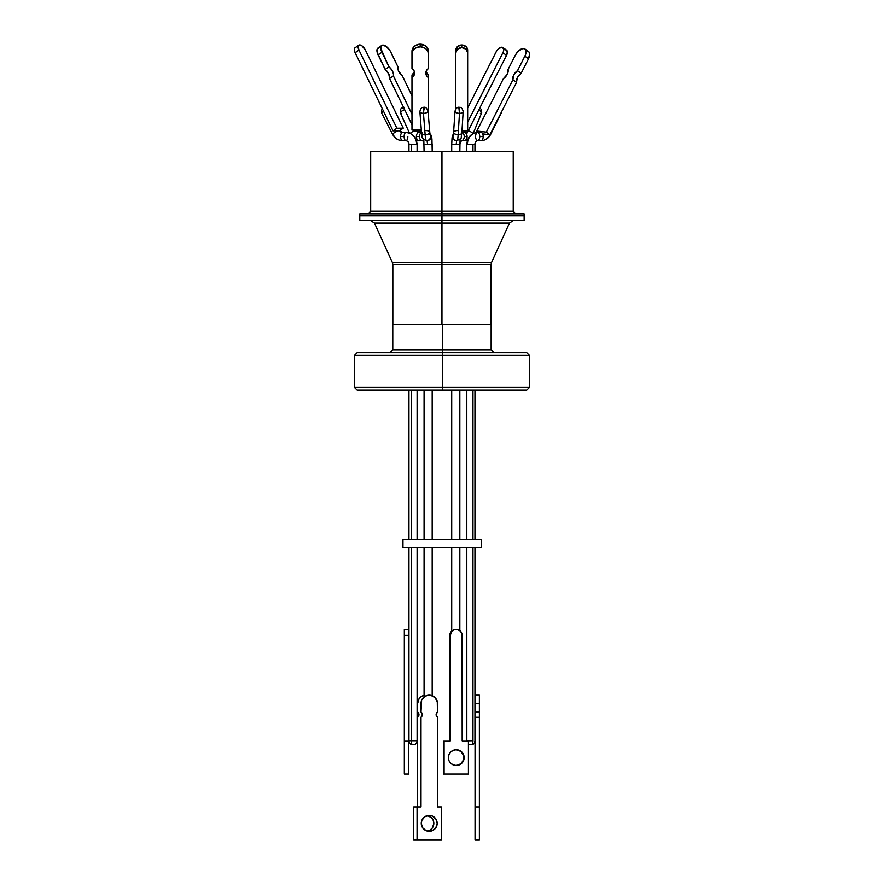 <?xml version="1.0" encoding="UTF-8"?>
<svg xmlns="http://www.w3.org/2000/svg" width="884" height="884" viewBox="0 0 884 884"><rect width="100%" height="100%" fill="white"/><g stroke="black" fill="none" stroke-linecap="round" stroke-linejoin="round"><path stroke-width="1.33" d="M368.053 213.884L370.683 211.254L513.228 211.254L513.228 151.694L441.956 151.694L441.956 211.254L370.683 211.254L441.956 211.254L441.956 215.862L524.146 215.862L441.956 215.862L441.956 213.884L359.777 213.884L441.956 213.884L441.956 211.254L513.228 211.254L441.956 211.254L441.956 151.694L370.683 151.694L513.228 151.694M524.146 213.884L441.956 213.884L524.146 213.884L524.146 220.459L441.956 220.459L441.956 262.625L392.43 262.625L441.956 262.625L441.956 324.34L441.956 264.537L392.839 264.537L491.073 264.537L441.956 264.537L441.956 262.625L491.482 262.625L491.073 264.537L392.839 264.537L392.43 262.625L441.956 262.625L441.956 223.155L374.484 223.155L509.427 223.155L441.956 223.155L441.956 215.862L523.748 215.862L441.956 215.862L441.956 220.459L524.146 220.459M359.777 220.459L441.956 220.459L359.777 220.459L359.777 215.862L441.956 215.862L359.777 215.862L433.9 215.862L359.777 215.862L359.777 213.884M402.552 539.605L402.507 547.494L402.96 539.605L481.371 539.605L402.96 539.605L402.96 547.494L481.404 547.494L402.552 547.494M466.807 151.694L466.807 144.457L467.382 144.457A11.967 10.288 -90 0 1 477.669 132.489A4.077 2.077 -90 0 0 475.592 136.567A4.077 2.077 -90 0 0 477.669 140.644A4.077 2.077 90 0 1 475.592 136.567A4.077 2.077 90 0 1 477.669 132.489A4.077 2.077 90 0 1 479.747 136.567L483.183 136.567A4.077 2.077 90 0 1 481.106 140.644A4.077 2.077 -90 0 0 483.183 136.567A4.077 2.077 -90 0 0 481.106 132.489A4.077 2.077 90 0 1 483.183 136.567L479.747 136.567A4.077 2.077 90 0 1 477.669 140.644A4.077 2.077 -90 0 0 479.747 136.567A4.077 2.077 -90 0 0 477.669 132.489A11.967 10.288 90 0 0 467.382 144.457L472.962 144.457L472.962 151.694L472.962 144.457L474.962 144.457L466.807 144.457C467.349 137.296 470.973 133.307 477.669 132.489L481.106 132.489M490.631 134.434A4.077 1.039 -153.6 0 0 490.421 133.793A4.077 1.039 26.4 0 1 490.631 134.434A4.077 1.039 26.4 0 1 490.012 134.666A11.967 10.288 -90 0 1 481.106 140.644C485.371 140.434 488.554 138.368 490.631 134.434L501.217 113.097A4.077 1.039 -153.6 0 0 501.151 112.666A4.077 1.039 26.4 0 1 501.25 112.953A4.077 1.039 26.4 0 1 500.819 113.318M471.084 744.726L471.084 744.726A3.68 1.878 -90 0 0 472.962 741.046A3.68 1.878 90 0 1 471.084 744.726L470.498 744.726L471.084 744.726M474.94 741.046L474.962 741.046C474.741 743.278 473.515 744.505 471.282 744.726M472.962 390.087L472.962 539.605L472.962 390.087M472.962 547.494L472.962 741.046L472.962 547.494M466.807 741.179L472.962 741.046L466.829 741.046L466.807 547.494M455.028 111.03L453.415 134.943L454.343 133.55A4.077 4.055 90 0 0 452.984 136.567L452.564 136.567A4.077 4.055 -90 0 1 453.58 133.86A4.077 4.055 90 0 0 456.608 140.644L456.199 144.457L459.835 144.457L451.713 144.457L451.713 151.694L451.713 144.457L456.199 144.457L456.608 140.644A4.077 4.055 -90 0 1 452.564 136.567L452.984 136.567A4.077 4.055 90 0 0 457.039 140.644A11.967 1.282 -90 0 0 458.155 134.666A4.077 2.022 -176.4 0 1 453.702 132.379A4.077 2.022 3.6 0 0 458.155 134.666L459.481 113.329L458.906 108.102L459.691 108.102L459.481 113.329A4.077 2.022 -176.4 0 1 455.028 111.03L455.028 111.03C456.31 108.014 457.658 106.809 459.061 107.406C461.006 106.931 462.376 108.312 463.172 111.539L463.172 111.539A4.077 2.022 -176.4 0 1 459.481 113.329L458.155 134.666A4.077 2.022 3.6 0 0 461.846 132.876A4.077 2.022 -176.4 0 1 458.155 134.666A11.967 1.282 90 0 1 457.039 140.644A4.077 4.055 -90 0 1 453.481 134.611M453.713 132.346A4.077 2.022 -176.4 0 1 457.393 130.589M455.028 111.086A4.077 2.022 3.6 0 0 459.481 113.329A4.077 2.022 3.6 0 0 463.172 111.483M451.713 390.087L451.713 539.605L451.713 390.087M451.713 547.494L451.713 631.541L451.713 547.494M457.083 140.644A4.077 4.055 -90 0 1 457.039 140.644C463.117 137.164 460.332 140.07 461.846 132.876L463.172 111.539M451.713 144.457L452.055 137.683L453.591 133.782M467.095 136.567A4.077 2.862 90 0 1 464.233 140.644A4.077 2.862 -90 0 0 467.095 136.567A4.077 2.862 -90 0 0 464.233 132.489A4.077 2.862 90 0 1 467.095 136.567L464.244 136.567L467.095 136.567M472.863 133.716A4.077 1.425 -157.6 0 0 468.2 130.821A4.077 1.425 22.4 0 1 472.863 133.716M479.802 107.981L481.437 109.561L481.647 112.843A4.077 1.425 -157.6 0 0 478.73 110.102A4.077 1.425 22.4 0 1 481.692 112.644A4.077 1.425 22.4 0 1 480.399 113.329M461.868 132.545A4.077 2.862 90 0 1 464.244 136.567A4.077 2.862 90 0 1 461.393 140.644A4.077 2.862 -90 0 0 464.244 136.567A4.077 2.862 -90 0 0 461.868 132.545M467.747 139.584A11.967 8.531 -90 0 1 464.233 140.644L467.625 139.915M429.801 133.561A4.077 4.033 90 0 1 427.082 140.644L427.602 144.457L432.188 144.457L424.077 144.457L427.602 144.457L427.082 140.644A4.077 4.033 -90 0 0 429.801 133.561M427.082 140.644L426.541 140.644A4.077 4.033 -90 0 0 429.922 134.346A4.077 4.033 90 0 1 426.519 140.644C420.883 137.727 422.74 139.075 421.546 132.943A4.077 2.022 -4.5 0 0 425.138 134.666A11.967 1.624 90 0 0 426.541 140.644A11.967 1.624 -90 0 1 425.138 134.666A4.077 2.022 175.5 0 1 421.546 132.976M419.878 111.539A4.077 2.022 -4.5 0 0 423.458 113.329L423.734 107.903L424.419 109.251M432.188 695.708L432.188 547.494L432.188 695.708M432.188 539.605L432.188 390.087L432.188 539.605M432.188 151.694L432.188 144.457L432.188 151.694M428.011 110.964A4.077 2.022 175.5 0 1 428.011 110.975A4.077 2.022 175.5 0 1 423.458 113.329A4.077 2.022 175.5 0 1 419.878 111.605L419.878 111.605C420.574 108.378 421.944 106.986 423.988 107.406L423.303 108.102L424.088 108.102L423.458 113.329L425.138 134.666L423.458 113.329A4.077 2.022 -4.5 0 0 428.011 111.041M425.138 134.666A4.077 2.022 -4.5 0 0 429.679 132.302A4.077 2.022 175.5 0 1 425.138 134.666M426.088 130.589A4.077 2.022 175.5 0 1 429.668 132.28M421.524 132.578A4.077 2.586 90 0 0 419.469 136.567A4.077 2.586 90 0 0 422.055 140.644A4.077 2.586 -90 0 1 419.469 136.567A4.077 2.586 -90 0 1 421.524 132.578M416.397 140.269L418.972 140.644A4.077 2.586 -90 0 1 416.375 136.567A4.077 2.586 -90 0 1 418.972 132.489A3.812 2.95 90 0 1 416.419 130.589A3.812 2.95 -90 0 0 418.972 132.489A4.077 2.586 90 0 0 416.375 136.567A4.077 2.586 90 0 0 418.972 140.644A11.967 9.249 90 0 1 416.364 140.158M402.474 108.301L403.005 107.903A3.68 2.851 90 0 1 403.645 107.55M416.375 136.567L419.469 136.567L416.375 136.567M401.435 113.329A4.077 1.293 -24 0 1 400.408 112.765A4.077 1.293 -24 0 1 404.684 109.693A4.077 1.293 156 0 0 400.441 112.953L409.425 133.075M410.253 133.407A4.077 1.293 -24 0 1 414.928 130.81A4.077 1.293 156 0 0 410.253 133.407M423.767 139.617A4.077 2.586 -90 0 1 422.055 140.644A4.077 2.586 90 0 0 423.767 139.617M411.193 144.457L416.662 144.457A11.967 10.685 -90 0 0 405.988 132.489A4.077 1.834 90 0 0 404.143 136.567A4.077 1.834 90 0 0 405.988 140.644A4.077 1.834 -90 0 1 404.143 136.567A4.077 1.834 -90 0 1 405.988 132.489A11.967 10.685 90 0 1 416.662 144.457L408.949 144.457L411.193 144.457L411.193 151.694L411.193 144.457M392.695 134.49C394.85 138.401 398.087 140.457 402.419 140.644A4.077 1.834 -90 0 1 400.585 136.567A4.077 1.834 -90 0 1 402.419 132.489A3.812 3.403 90 0 1 399.546 130.71A3.812 3.403 -90 0 0 402.419 132.489A4.077 1.834 90 0 0 400.585 136.567A4.077 1.834 90 0 0 402.419 140.644A11.967 10.685 90 0 1 393.17 134.666A4.077 0.917 -27.3 0 1 392.695 134.49A4.077 0.917 -27.3 0 1 394.43 132.655A4.077 0.917 -27.3 0 1 398.364 130.788A4.077 0.917 152.7 0 0 394.441 132.655A4.077 0.917 152.7 0 0 392.695 134.49L381.7 113.152L381.512 110.202L382.352 108.843M399.822 130.523L399.944 130.755A4.077 0.917 152.7 0 0 399.701 130.611A4.077 0.917 -27.3 0 1 399.944 130.755L402.419 132.489L405.988 132.489C412.817 133.285 416.519 137.263 417.104 144.457L417.104 151.694M412.64 744.726L412.85 744.726A3.68 1.657 -90 0 1 411.193 741.046L408.972 741.046L411.193 741.046L411.193 547.494L411.193 741.046L417.104 741.046L411.193 741.046A3.68 1.657 90 0 0 412.85 744.726L412.651 744.726M411.193 539.605L411.193 390.087L411.193 539.605M400.585 136.567L404.143 136.567L400.585 136.567M381.678 113.03A4.077 0.917 -27.3 0 1 383.523 111.262A4.077 0.917 152.7 0 0 381.7 113.152M407.822 136.567A4.077 1.834 -90 0 1 405.988 140.644A4.077 1.834 90 0 0 407.822 136.567M491.482 262.625L509.427 223.155L374.484 223.155L370.297 220.459M441.956 262.625L491.482 262.625L441.956 262.625M392.839 264.537L392.839 324.34L393.446 324.34M392.783 324.34L392.783 349.987L442.365 349.987L442.387 352.617L442.365 349.987L491.139 349.987L392.783 349.987L442.365 349.987L442.365 324.34L392.783 324.34L491.139 324.34L442.365 324.34L442.365 349.987L491.139 349.987L493.769 352.617M442.674 387.457L354.517 387.457L442.674 387.457L442.652 352.617L357.147 352.617L526.765 352.617L442.652 352.617L442.674 355.246L354.517 355.246L442.674 355.246L442.674 387.457L529.405 387.457L442.674 387.457L442.652 390.087L442.674 387.457M357.147 390.087L442.652 390.087L357.147 390.087L354.517 387.457L354.517 355.246L357.147 352.617M526.765 390.087L442.652 390.087L526.776 390.087L529.405 387.457L529.405 355.246L442.674 355.246L529.405 355.246L526.776 352.617M358.827 45.183L355.003 47.802A5.912 2.807 55.6 0 0 355.136 52.72L358.959 50.101A5.912 2.807 -124.4 0 1 358.827 45.183A5.912 2.807 -124.4 0 1 359.678 44.94A5.912 2.807 -124.4 0 1 365.379 50.034L403.27 128.158L399.446 130.777L393.026 130.843L396.85 128.224L403.27 128.158L365.379 50.034L361.887 45.78L359.103 45.04L358.131 46.465L358.959 50.101L396.85 128.224L393.026 130.843L355.136 52.72L358.959 50.101L396.85 128.224L403.27 128.158L399.446 130.777L393.026 130.843L355.136 52.72L354.285 49.869L354.816 47.957M355.28 47.659L355.854 47.559M381.744 45.449L377.921 48.068A8.221 3.89 55.6 0 0 378.098 54.896L381.921 52.278A8.221 3.89 -124.4 0 1 381.744 45.449A8.221 3.89 -124.4 0 1 382.927 45.095A8.221 3.89 -124.4 0 1 390.85 52.178L397.899 66.72L390.087 50.786L385.988 46.277L382.12 45.25L381.026 46.333L380.75 48.311L388.971 66.819L385.148 69.438L378.098 54.896L381.921 52.278L388.971 66.819A6.575 3.116 -124.4 0 1 393.402 75.936L411.977 114.246L393.402 75.936L393.479 73.913L391.888 70.057L388.971 66.819L385.148 69.438L377.114 52.167L377.214 48.94L379.103 47.714M411.977 95.748L402.331 75.847L411.977 95.748M415.027 131.02L416.408 130.07L415.027 131.02L414.563 130.07L415.027 131.02L421.392 130.954L415.027 131.02M411.977 124.743L389.579 78.554L393.402 75.936L389.579 78.554L388.794 73.98L385.148 69.438A6.575 3.116 55.6 0 1 389.579 78.554L411.977 124.743M397.899 66.72L398.684 71.295L402.331 75.847A6.575 3.116 -124.4 0 1 397.899 66.72M479.382 806.926L479.382 839.8L475.051 839.8L475.051 806.926L475.051 839.8L479.382 839.8L479.382 806.926L475.051 806.926L479.382 806.926L479.382 717.244L475.051 717.244L475.051 806.926L475.051 711.985L475.051 717.244L479.382 717.244L479.382 806.926M479.382 695.155L479.382 717.244L479.382 711.985L475.051 711.985L475.051 703.377L475.051 711.985L479.382 711.985L479.382 695.155L475.051 695.155L475.051 703.377L479.382 703.377L475.051 703.377L475.051 695.155M408.673 774.053L408.673 629.408L408.673 774.053L404.331 774.053L404.331 629.408L404.331 635.331L408.673 635.331L404.331 635.331L404.331 741.179L408.673 741.179L404.331 741.179L404.331 774.053L408.673 774.053M463.625 757.61A7.89 7.89 0 0 0 457.271 749.875L455.735 749.731L458.752 750.328L461.315 752.041L463.017 754.593L463.625 757.621A7.89 7.89 0 0 1 455.989 765.5A7.89 7.89 0 0 0 463.625 757.621L463.017 760.638L461.315 763.19L458.752 764.903L455.735 765.511L457.271 765.356M452.442 630.403L450.807 632.038L449.812 635.331L449.812 741.179L449.812 635.331A5.912 5.912 0 0 1 451.691 631.01M450.343 741.179L450.343 635.331A5.912 5.912 0 0 0 450.343 635.331L450.343 741.179L443.569 741.179L443.569 774.053L468.421 774.053L468.421 741.179L462.177 741.179L462.056 634.171L460.442 631.143L457.415 629.519L453.989 629.861L451.337 632.038L450.343 635.331L450.343 741.179L443.569 741.179L443.569 774.053L468.421 774.053L468.421 741.179L462.177 741.179L462.177 635.331L462.177 741.179M451.547 631.143L450.807 632.038A5.912 5.912 0 0 1 450.818 632.038M450.265 633.054A5.912 5.912 0 0 0 450.265 633.066L449.923 634.171M463.47 759.157L463.017 760.638M460.111 764.174L458.752 764.903M463.625 757.621A7.89 7.89 0 0 0 455.989 749.731A7.89 7.89 0 0 1 457.271 749.875L460.111 751.057M449.812 635.32A5.912 5.912 0 0 0 449.812 635.331L449.812 741.179M464.144 757.621A7.89 7.89 0 0 1 456.254 765.511A7.89 7.89 0 0 1 448.365 757.621A7.89 7.89 0 0 0 457.79 765.356A7.89 7.89 0 0 0 464.144 757.621L463.548 760.638L461.835 763.19L459.271 764.903L456.254 765.511L453.238 764.903L450.674 763.19L448.962 760.638L448.365 757.621L448.962 754.593L450.674 752.041L453.238 750.328L456.254 749.731L459.271 750.328L461.835 752.041L463.548 754.593L464.144 757.621A7.89 7.89 0 0 0 456.254 749.731A7.89 7.89 0 0 0 448.365 757.621M444.088 741.179L444.088 774.053L444.088 741.179M462.056 634.171L461.724 633.066A5.912 5.912 0 0 0 461.724 633.054M452.067 631.143L451.337 632.038M450.785 633.054A5.912 5.912 0 0 0 450.785 633.066L450.453 634.171M463.989 759.157L463.548 760.638M460.641 764.174L459.271 764.903M457.79 765.356L454.719 765.356L451.868 764.174M448.519 756.074L448.962 754.593M451.868 751.057L453.238 750.328M464.144 757.61A7.89 7.89 0 0 0 454.719 749.875L457.79 749.875L460.641 751.057M450.343 635.331A5.912 5.912 0 0 1 456.254 629.408A5.912 5.912 0 0 1 462.177 635.331A5.912 5.912 0 0 0 462.177 635.32M459.547 630.403A5.912 5.912 0 0 0 452.973 630.403M454.719 749.875A7.89 7.89 0 0 0 448.365 757.61M427.414 815.556L431.491 817.733L433.215 820.319L433.823 823.369L432.475 827.778A7.956 7.956 0 0 0 433.823 823.369A7.956 7.956 0 0 1 427.547 831.137A7.956 7.956 0 0 0 432.475 827.789M413.701 806.926L413.701 839.8L417.06 839.8L417.06 806.926L413.701 806.926L413.701 839.8L441.381 839.8L417.06 839.8L417.06 806.926L413.701 806.926M438.033 806.926L441.381 806.926L441.381 839.8L441.381 806.926L437.436 806.926L437.436 717.244L437.436 806.926L438.033 806.926M417.646 717.244A3.282 3.282 0 0 0 417.646 711.985L417.646 703.377A8.221 8.221 0 0 1 422.729 695.774L424.265 695.31L421.303 696.537L419.027 698.813L417.646 703.377L417.646 711.985L418.961 714.615L417.646 717.244L417.646 806.926L417.646 717.244A3.282 3.282 0 0 0 417.646 711.985L417.646 703.377A8.221 8.221 0 0 1 424.077 695.354M432.475 827.778L430.287 829.977L427.414 831.17M418.872 713.863L418.961 714.615M418.618 716.084L418.198 716.725M432.475 818.938A7.956 7.956 0 0 0 427.547 815.589A7.956 7.956 0 0 1 433.823 823.369M433.823 823.358A7.956 7.956 0 0 0 432.486 818.949M422.607 827.789A7.956 7.956 0 0 0 429.215 831.314L432.265 830.717L435.834 827.778A7.956 7.956 0 0 0 437.171 823.369A7.956 7.956 0 0 1 429.215 831.314A7.956 7.956 0 0 1 421.259 823.369A7.956 7.956 0 0 0 422.596 827.778L426.176 830.717L429.215 831.314A7.956 7.956 0 0 0 435.834 827.789M421.005 717.244A3.282 3.282 0 0 0 422.32 714.615A3.282 3.282 0 0 1 421.005 717.244L421.005 806.926L417.06 806.926L421.005 806.926L421.005 717.244L422.32 714.615A3.282 3.282 0 0 0 421.005 711.985A3.282 3.282 0 0 1 422.32 714.615L421.005 711.985L421.624 700.227L424.651 696.537L427.613 695.31L430.817 695.31L435.027 697.564L437.282 701.774L437.436 711.985L436.121 714.615L437.436 717.244A3.282 3.282 0 0 1 437.436 711.985L437.436 703.377A8.221 8.221 0 0 0 432.353 695.774M435.834 827.778L437.171 823.369L435.834 818.949L432.265 816.009L429.215 815.413L424.795 816.75L421.867 820.319L421.259 823.369L422.607 827.778M421.546 716.725L421.966 716.084M422.32 714.615L422.232 713.863M423.403 697.564L424.651 696.537M437.436 703.377A8.221 8.221 0 0 0 429.215 695.155A8.221 8.221 0 0 0 421.005 703.377L421.005 711.985L421.005 703.377A8.221 8.221 0 0 1 426.077 695.774L427.613 695.31A8.221 8.221 0 0 0 427.613 695.321M430.828 695.321A8.221 8.221 0 0 0 430.817 695.31L432.364 695.785M436.21 713.863L436.121 714.615A3.282 3.282 0 0 0 437.436 717.244M436.464 716.084L436.884 716.725M430.773 815.556L427.668 815.556M427.668 831.17L430.773 831.17M437.436 711.985A3.282 3.282 0 0 0 436.121 714.615M437.171 823.358A7.956 7.956 0 0 0 435.834 818.949M435.834 818.938A7.956 7.956 0 0 0 422.607 818.938M422.596 818.949A7.956 7.956 0 0 0 421.259 823.358M421.259 823.369A7.956 7.956 0 0 1 429.215 815.413A7.956 7.956 0 0 1 437.171 823.369M411.977 51.327L411.977 53.946A8.221 7.127 0 0 1 420.198 46.819L420.198 44.2A8.221 7.127 180 0 0 411.977 51.327L411.977 68.488L412.607 51.217L415.635 48.023L420.198 46.819A8.221 7.127 0 0 1 428.42 53.946L428.42 51.327A8.221 7.127 180 0 0 420.198 44.2L420.198 46.819L423.348 47.36L426.011 48.907L427.79 51.217L428.42 53.946L427.79 48.598L424.762 45.404L418.596 44.333L414.386 46.288L412.132 49.935L411.977 65.869M428.42 116.202L428.42 74.996L428.42 116.202M411.977 130.07L421.325 130.07L411.977 130.07L411.977 77.615L411.977 130.07M428.42 68.488L428.42 53.946L428.42 68.488L426.475 70.499L425.79 73.052L426.475 75.593L428.42 77.615A6.575 5.702 0 0 1 425.79 73.052A6.575 5.702 0 0 1 428.42 68.488M411.977 74.996L411.977 77.615L413.911 75.593L414.607 73.052L413.911 70.499L411.977 68.488A6.575 5.702 0 0 1 414.607 73.052A6.575 5.702 0 0 1 411.977 77.615L411.977 74.996L414.43 71.737A6.575 5.702 180 0 1 411.977 74.996M425.966 71.737L428.42 74.996A6.575 5.702 180 0 1 425.966 71.737M505.703 49.858L507.361 51.626L506.532 55.361L502.908 52.753L467.658 122.158L503.35 51.747L503.747 49.018L502.09 47.239L498.907 48.454L496.642 50.974L467.658 107.892L496.068 51.968A5.912 3.138 125.9 0 1 502.09 47.239A5.912 3.138 125.9 0 1 502.963 47.559A5.912 3.138 125.9 0 1 502.908 52.753L506.532 55.361L466.951 133.285L463.603 130.854L466.951 133.285L506.532 55.361A5.912 3.138 -54.1 0 0 506.576 50.178L502.963 47.559M467.658 52.742L467.658 130.854L461.967 130.854L467.658 130.854L467.658 50.123A5.912 5.127 180 0 0 461.746 44.985L461.746 47.603A5.912 5.127 0 0 1 467.658 52.742L467.658 50.123L467.658 52.742L465.923 49.106L461.746 47.603L461.746 44.985A5.912 5.127 180 0 0 455.824 50.123L455.824 52.742A5.912 5.127 0 0 1 461.746 47.603L457.558 49.106L455.824 52.742L455.824 108.942M467.658 50.123L465.923 46.487L461.746 44.985L457.558 46.487L455.824 50.123M527.361 51.139L528.908 51.891L529.671 53.615L528.51 58.797L521.14 73.306L517.527 70.687L513.692 75.063L512.908 79.781L516.521 82.4L489.946 134.722L486.333 132.114L512.908 79.781A6.575 3.481 125.9 0 1 517.527 70.687L525.505 54.786L526.046 50.996L524.61 48.775L522.753 48.554L518.19 51.239L515.383 55.095L508.013 69.593L515.383 55.095A8.221 4.354 125.9 0 1 523.748 48.532A8.221 4.354 125.9 0 1 524.952 48.985A8.221 4.354 125.9 0 1 524.886 56.178L528.51 58.797L521.14 73.306L517.527 70.687L524.886 56.178L528.51 58.797A8.221 4.354 -54.1 0 0 528.566 51.592L524.952 48.985M478.852 132.489L476.819 131.02L486.333 132.114L489.946 134.722L482.675 133.893L489.946 134.722L516.521 82.4L512.908 79.781L486.333 132.114L476.819 131.02L478.852 132.489M503.394 78.698L476.819 131.02L503.394 78.698L507.228 74.322L508.013 69.593A6.575 3.481 125.9 0 1 503.394 78.698M521.14 73.306L517.306 77.681L516.521 82.4A6.575 3.481 -54.1 0 1 521.14 73.306M513.228 211.254L515.858 213.884M370.683 211.254L370.683 151.694M481.404 539.605L481.404 547.494M501.217 113.097L501.582 111.804M474.962 741.046L474.962 547.494M474.962 539.605L474.962 390.087M474.962 151.694L474.962 144.457C474.841 142.501 475.736 141.23 477.669 140.644L481.106 140.644M466.807 539.605L466.807 390.087M468.421 744.096L470.487 744.726M460.056 139.363L459.835 151.694M459.835 390.087L459.835 539.605M459.835 547.494L459.835 630.624M451.691 631.563L451.691 547.494M451.691 539.605L451.691 390.087M451.691 151.694L451.691 144.457M464.233 132.489L461.382 132.489M481.647 112.843L472.874 134.18M464.233 140.644L461.382 140.644L459.835 144.457M432.221 151.694L431.944 138.854L431.083 135.186L429.79 133.473M424.077 696.968L424.077 547.494M424.077 539.605L424.077 390.087M424.077 151.694L423.823 139.672M419.878 111.605L421.546 132.943M423.988 107.406C425.314 106.776 426.652 107.97 428.011 110.975L430 134.7L429.105 133.451M432.221 695.73L432.221 547.494M432.221 539.605L432.221 390.087M418.972 140.644L422.055 140.644C422.563 139.827 423.237 141.097 424.077 144.457M417.414 130.965L418.972 132.489L422.055 132.489M400.441 112.953C399.944 109.086 401.281 107.229 404.43 107.406M402.419 140.644L405.988 140.644C408.11 141.23 409.093 142.501 408.949 144.457L408.949 151.694M408.949 547.494L408.949 741.046C409.182 743.278 410.408 744.505 412.629 744.726M408.949 390.087L408.949 539.605M413.425 744.726C415.657 744.505 416.883 743.278 417.104 741.046L417.104 547.494M417.104 539.605L417.104 390.087M491.073 324.34L491.073 264.537M509.427 223.155L513.626 220.459M374.484 223.155L392.43 262.625M491.139 349.987L491.139 324.34M392.783 349.987L390.153 352.617M404.331 629.408L408.673 629.408"/></g></svg>
